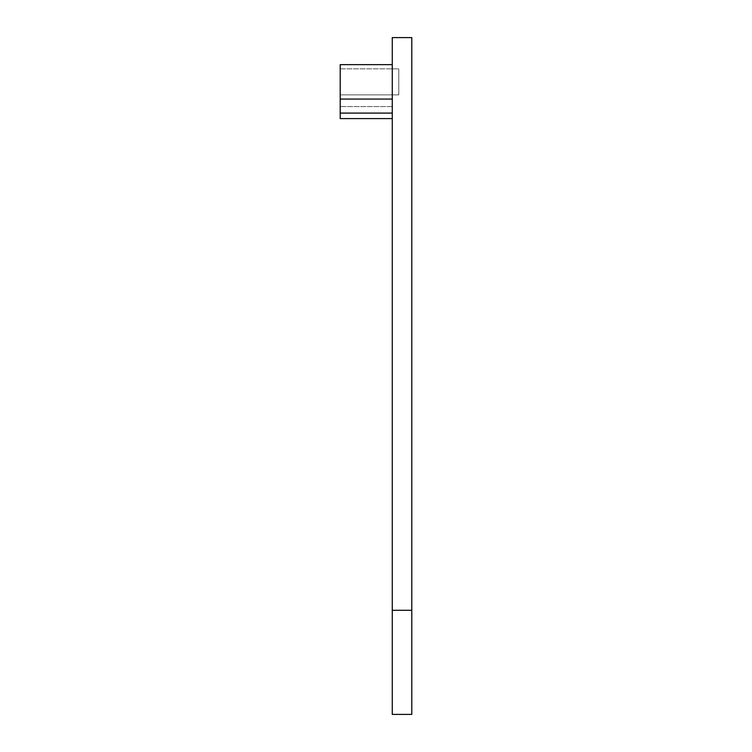 <?xml version="1.0" encoding="UTF-8"?>
<svg xmlns="http://www.w3.org/2000/svg" width="752" height="752" viewBox="0 0 752 752"><rect width="100%" height="100%" fill="white"/><g stroke="black" fill="none" stroke-linecap="round" stroke-linejoin="round"><path stroke-width="0.56" stroke-dasharray="3.76 2.82" d="M411.795 714.4L411.795 37.6L392.271 37.6L392.271 714.4L411.795 714.4M392.271 610.276L411.795 610.276M392.271 64.634L392.271 106.577L392.271 64.634L392.271 99.067L392.271 64.634L340.205 64.634L392.271 64.634L340.205 64.634L340.205 106.577L340.205 99.067L392.271 99.067L392.271 118.59L392.271 99.067L340.205 99.067L340.205 64.634L340.205 113.091L392.271 113.091M392.271 106.577L340.205 106.577L392.271 106.577M340.205 118.59L340.205 113.091M340.205 94.865L340.205 68.836L340.205 94.865L340.205 68.836L340.205 94.865L398.776 94.865L340.205 94.865L398.776 94.865L398.776 68.836L398.776 94.865L398.776 68.836L398.776 94.865L340.205 94.865M340.205 68.836L398.776 68.836L340.205 68.836"/><path stroke-width="1.13" d="M392.271 610.276L392.271 37.6L411.795 37.6L411.795 714.4L392.271 714.4L392.271 610.276L411.795 610.276M392.271 64.634L340.205 64.634L340.205 99.067L392.271 99.067L340.205 99.067L340.205 118.59L392.271 118.59L340.205 118.59M392.271 113.091L340.205 113.091"/></g></svg>
